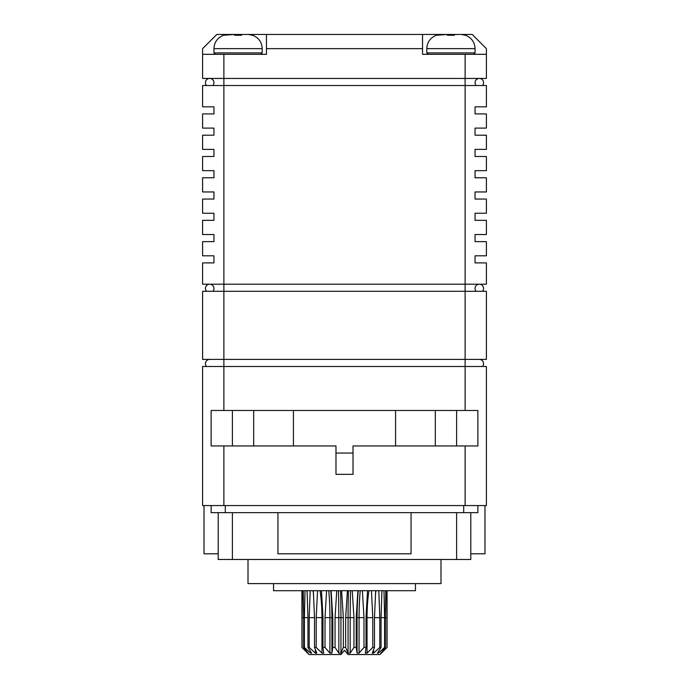 <?xml version="1.0" encoding="UTF-8"?>
<svg xmlns="http://www.w3.org/2000/svg" width="689" height="689" viewBox="0 0 689 689"><rect width="100%" height="100%" fill="white"/><g stroke="black" fill="none" stroke-linecap="round" stroke-linejoin="round"><path stroke-width="1.03" d="M223.882 445.955L223.882 505.554L202.6 505.554L202.6 366.496L465.118 366.496L465.118 291.292L486.4 291.292L486.4 359.4L202.6 359.4L202.6 291.292L223.882 291.292L223.882 78.443L202.6 78.443L202.6 54.319L266.454 54.319L266.454 48.643L422.546 48.643L422.546 54.319L486.4 54.319L486.4 48.643L472.206 34.45L450.925 34.45L451.183 35.105M486.4 54.319L486.4 78.443L465.118 78.443L465.118 85.531L486.4 85.531L486.4 106.821L475.048 106.821L475.048 113.918L486.4 113.918L486.4 128.102L475.048 128.102L475.048 135.199L486.4 135.199L486.4 149.392L475.048 149.392L475.048 156.481L486.4 156.481L486.4 170.674L475.048 170.674L475.048 177.771L486.4 177.771L486.4 191.955L475.048 191.955L475.048 199.052L486.4 199.052L486.4 213.245L475.048 213.245L475.048 220.342L486.4 220.342L486.4 234.527L475.048 234.527L475.048 241.624L486.4 241.624L486.4 255.817L475.048 255.817L475.048 262.905L486.4 262.905L486.4 284.195L465.118 284.195L465.118 85.531L202.6 85.531L202.6 106.821L213.952 106.821L213.952 113.918L202.6 113.918L202.6 128.102L213.952 128.102L213.952 135.199L202.6 135.199L202.6 149.392L213.952 149.392L213.952 156.481L202.6 156.481L202.6 170.674L213.952 170.674L213.952 177.771L202.6 177.771L202.6 191.955L213.952 191.955L213.952 199.052L202.6 199.052L202.6 213.245L213.952 213.245L213.952 220.342L202.6 220.342L202.6 234.527L213.952 234.527L213.952 241.624L202.6 241.624L202.6 255.817L213.952 255.817L213.952 262.905L202.6 262.905L202.6 284.195L465.118 284.195L465.118 291.292L223.882 291.292L223.882 410.48M225.303 505.554L225.303 512.65L211.118 512.65L211.118 505.554M225.303 512.65L477.882 512.65L477.882 505.554M218.206 553.801L204.022 553.801L204.022 505.554M484.978 505.554L484.978 553.801L470.794 553.801M277.943 512.65L277.943 553.801L411.057 553.801L411.057 512.65M470.794 512.65L470.794 559.477L218.206 559.477L218.206 512.65M440.994 559.477L440.994 583.6L248.006 583.6L248.006 559.477M415.45 583.6L415.45 590.697L273.55 590.697L273.55 583.6M223.882 505.554L486.4 505.554L486.4 366.496L465.118 366.496L465.118 410.48M211.118 445.955L211.118 410.48L253.681 410.48L253.681 445.955L211.118 445.955M456.6 445.955L456.6 410.48L477.882 410.48L477.882 445.955L353.018 445.955L353.018 453.052L335.982 453.052L335.982 445.955L253.681 445.955M353.018 453.052L353.018 474.342L335.982 474.342L335.982 453.052M293.419 445.955L293.419 410.48L253.681 410.48M395.581 445.955L395.581 410.48L293.419 410.48M435.319 445.955L435.319 410.48L456.6 410.48M395.581 410.48L435.319 410.48M450.925 34.45L238.075 34.45L238.36 35.105M202.6 54.319L202.6 48.643L216.794 34.45L238.075 34.45M266.454 34.45L266.454 48.643M465.118 54.319L465.118 78.443L223.882 78.443L223.882 54.319M422.546 34.45L422.546 48.643M340.952 654.55L309.025 654.55L301.954 647.453L308.078 653.129L303.668 647.453L304.383 647.453L310.679 653.129L311.583 653.129L307.949 647.453L309.189 647.453L315.407 653.129L316.759 653.129L314.528 647.453L316.217 647.453L321.961 653.129L323.684 653.129L322.986 647.453L325.019 647.453L329.936 653.129L331.917 653.129L332.796 647.453L335.043 647.453L338.824 653.129L340.934 653.129L343.337 647.453L345.663 647.453L348.066 653.129L350.176 653.129L353.957 647.453L356.204 647.453L357.083 653.129L359.064 653.129L363.981 647.453L366.014 647.453L365.316 653.129L367.039 653.129L372.783 647.453L374.471 647.453L372.241 653.129L373.593 653.129L379.811 647.453L381.051 647.453L377.417 653.129L378.321 653.129L384.617 647.453L385.332 647.453L380.922 653.129L387.046 647.453L379.975 654.55L348.048 654.55L344.5 650.295L340.952 654.55M387.072 590.697L387.046 647.453M301.928 590.697L301.954 647.453M303.212 590.697L303.668 617.654L302.101 617.654L302.101 647.453M302.101 617.654L302.299 590.697M303.668 617.654L303.668 647.453M307.079 590.697L307.949 617.654L304.383 617.654L304.383 647.453M304.383 617.654L305.012 590.697M307.949 617.654L307.949 647.453M313.306 590.697L314.528 617.654L309.189 617.654L309.189 647.453M309.189 617.654L310.205 590.697M314.528 617.654L314.528 647.453M321.961 653.129L321.961 617.654L316.217 617.654L316.217 647.453M316.217 617.654L317.551 590.697M321.487 590.697L322.986 617.654L322.986 647.453M329.936 653.129L329.936 617.654L325.019 617.654L325.019 647.453M325.019 617.654L326.595 590.697M331.116 590.697L332.796 617.654L332.796 647.453M338.824 653.129L338.824 617.654L335.043 617.654L335.043 647.453M335.043 617.654L336.757 590.697M341.589 590.697L343.337 617.654L343.337 647.453M348.066 653.129L348.066 617.654L345.663 617.654L345.663 647.453M345.663 617.654L347.411 590.697M352.243 590.697L353.957 617.654L353.957 647.453M357.083 653.129L357.083 617.654L356.204 617.654L356.204 647.453M356.204 617.654L357.884 590.697M362.405 590.697L363.981 617.654L363.981 647.453M367.039 653.129L367.039 617.654L366.014 617.654L366.014 647.453M366.014 617.654L367.513 590.697M371.449 590.697L372.783 617.654L372.783 647.453M378.795 590.697L379.811 617.654L374.471 617.654L374.471 647.453M374.471 617.654L375.694 590.697M379.811 617.654L379.811 647.453M383.988 590.697L384.617 617.654L381.051 617.654L381.051 647.453M381.051 617.654L381.921 590.697M384.617 617.654L384.617 647.453M386.701 590.697L386.899 617.654L385.332 617.654L385.332 647.453M385.332 617.654L385.788 590.697M386.899 617.654L386.899 647.453M380.922 653.129L380.922 652.664M378.321 653.129L378.321 651.734M373.593 653.129L373.593 649.71M375.384 594.426A117.078 90.216 90 0 1 376.022 590.697M372.783 617.654L367.039 617.654A117.078 68.822 90 0 1 368.891 590.697M359.064 653.129L359.064 617.654A117.078 43.097 90 0 1 360.226 590.697M363.981 617.654L357.083 617.654A117.078 43.097 90 0 1 358.246 590.697M350.176 653.129L350.176 617.654A117.078 14.676 90 0 1 350.572 590.697M353.957 617.654L348.066 617.654A117.078 14.676 90 0 1 348.462 590.697M340.934 653.129L340.934 617.654A117.078 14.676 90 0 0 340.538 590.697M343.337 617.654L338.824 617.654A117.078 14.676 90 0 0 338.428 590.697M331.917 653.129L331.917 617.654A117.078 43.097 90 0 0 330.754 590.697M332.796 617.654L329.936 617.654A117.078 43.097 90 0 0 328.774 590.697M322.986 617.654L321.961 617.654A117.078 68.822 90 0 0 320.109 590.697M313.616 594.426A117.078 90.216 90 0 0 312.978 590.697M315.407 653.129L315.407 649.71M310.679 653.129L310.679 651.734M308.078 653.129L308.078 652.664M206.519 366.496A4.255 4.255 0 0 1 205.443 363.654A4.255 4.255 0 0 0 206.519 366.496A4.255 4.255 0 0 1 209.697 359.4A4.255 4.255 0 0 0 205.443 363.654A4.255 4.255 0 0 1 209.697 359.4M482.481 366.496A4.255 4.255 0 0 0 483.557 363.654A4.255 4.255 0 0 1 482.481 366.496A4.255 4.255 0 0 0 479.303 359.4A4.255 4.255 0 0 1 483.557 363.654A4.255 4.255 0 0 0 479.303 359.4M206.519 291.292A4.255 4.255 0 0 1 205.443 288.45A4.255 4.255 0 0 0 206.519 291.292A4.255 4.255 0 0 1 209.697 284.195A4.255 4.255 0 0 1 212.867 291.292M482.481 291.292A4.255 4.255 0 0 0 483.557 288.45A4.255 4.255 0 0 1 482.481 291.292A4.255 4.255 0 0 0 479.303 284.195A4.255 4.255 0 0 0 476.133 291.292A4.255 4.255 0 0 1 479.303 284.195A4.255 4.255 0 0 1 483.557 288.45A4.255 4.255 0 0 0 479.303 284.195M205.443 288.45A4.255 4.255 0 0 1 209.697 284.195A4.255 4.255 0 0 0 205.443 288.45M206.519 85.531A4.255 4.255 0 0 1 205.443 82.697A4.255 4.255 0 0 0 206.519 85.531A4.255 4.255 0 0 1 209.697 78.443A4.255 4.255 0 0 1 212.867 85.531M482.481 85.531A4.255 4.255 0 0 0 483.557 82.697A4.255 4.255 0 0 1 482.481 85.531A4.255 4.255 0 0 0 479.303 78.443A4.255 4.255 0 0 0 476.133 85.531A4.255 4.255 0 0 1 479.303 78.443A4.255 4.255 0 0 1 483.557 82.697A4.255 4.255 0 0 0 479.303 78.443M205.443 82.697A4.255 4.255 0 0 1 209.697 78.443A4.255 4.255 0 0 0 205.443 82.697M238.575 35.105L240.039 35.148M252.269 35.251L248.884 34.528M249.048 34.536L252.028 35.173M241.624 35.251L241.624 34.45L247.351 34.45L241.624 34.45L241.624 35.251L234.665 35.234M224.123 35.173L225.527 34.794M227.336 34.519L234.527 34.45L234.527 35.251L234.527 34.45L223.882 35.251M451.416 35.105L452.888 35.148M465.118 35.251L461.733 34.528M461.897 34.536L463.456 34.794M463.473 34.794L464.877 35.173M454.473 35.251L454.473 34.45L460.2 34.45L454.473 34.45L454.473 35.251L447.514 35.234M436.972 35.173L438.411 34.786M440.185 34.519L447.376 34.45L447.376 35.251L447.376 34.45L436.731 35.251M463.697 505.554L463.697 512.65M232.4 512.65L232.4 559.477M456.6 559.477L456.6 512.65M465.118 445.955L465.118 505.554M232.4 445.955L232.4 410.48M262.199 52.898L262.199 48.643L213.952 48.643L213.952 52.898L262.199 52.898L260.778 54.319M475.048 52.898L475.048 48.643L426.801 48.643L426.801 52.898L475.048 52.898L473.627 54.319M213.952 52.898L215.373 54.319M262.199 48.643C261.872 42.038 258.556 37.525 252.269 35.105M213.952 48.643C214.288 42.038 217.595 37.525 223.882 35.105M426.801 52.898L428.222 54.319M475.048 48.643C474.712 42.038 471.405 37.525 465.118 35.105M426.801 48.643C427.128 42.038 430.444 37.525 436.731 35.105"/></g></svg>
